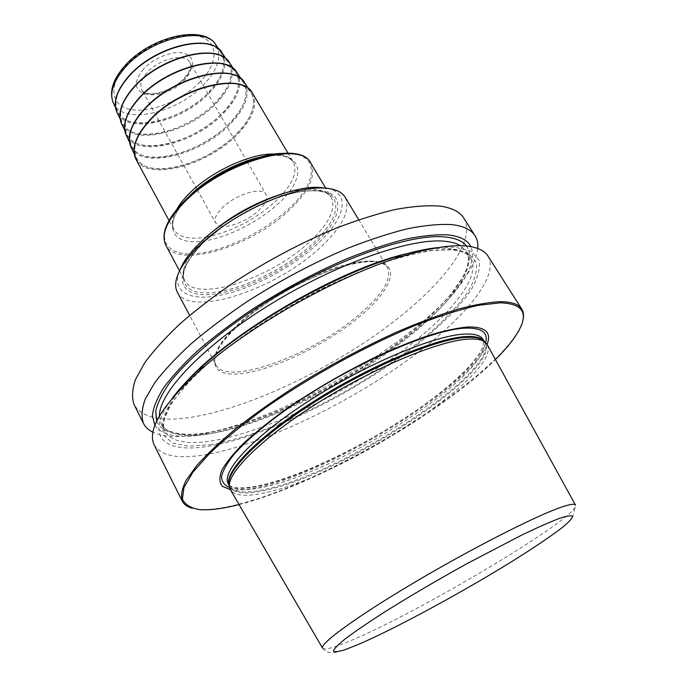 <?xml version="1.0" encoding="UTF-8"?>
<svg xmlns="http://www.w3.org/2000/svg" width="687" height="687" viewBox="0 0 687 687"><rect width="100%" height="100%" fill="white"/><g stroke="black" fill="none" stroke-linecap="round" stroke-linejoin="round"><path stroke-width="0.52" stroke-dasharray="3.44 2.58" d="M239.05 504.576C315.771 485.134 439.242 415.274 495.421 359.524M487.092 344.376C471.239 386.438 328.334 473.867 256.182 487.847C245.457 490.089 236.852 490.681 230.36 489.625M487.289 344.737C502.085 374.046 341.078 478.058 264.143 492.94C246.04 496.856 234.842 495.868 230.566 489.986M199.599 509.591L198.663 509.316C207.251 510.02 218.054 508.921 231.072 506.018C322.572 486.499 492.888 383.191 520.291 327.347L522.652 321.267M198.663 509.316L192.231 508.217M487.993 256.079C500.797 278.372 456.924 326.634 396.004 368.344C334.758 410.216 257.831 445.837 204.82 454.803C177.83 459.259 160.956 455.97 154.206 444.927M463.837 218.148C478.152 242.76 436.09 292.602 376.193 334.543C315.986 376.648 239.411 411.161 185.988 418.048C158.783 421.44 141.496 416.983 134.137 404.686M477.783 248.471C476.357 260.674 468.397 275.015 453.909 291.477C401.801 351.28 280.202 420.083 202.107 433.944L194.739 435.129C176.636 437.705 162.707 436.752 152.943 432.26M438.598 247.518L455.12 247.14L471.411 251.373L479.2 260.553C480.342 268.78 477.62 278.596 471.042 290C458.813 307.845 438.546 327.819 413.007 347.871C352.105 394.596 265.311 437.087 208.024 446.318C164.167 453.54 143.205 437.104 172.308 398.177M177.358 292.224C189.706 317.506 272.146 290.79 316.93 250.532C341.559 228.685 350.98 210.935 345.183 197.281M327.132 188.29C352.817 193.459 343.818 221.652 313.366 247.638C287.879 269.776 250.317 289.133 220.587 295.23C190.943 301.335 171.99 292.748 178.946 272.129M205.112 241.068L223.017 226.487C236.268 217.006 250.36 209.037 265.311 202.553C298.476 188.29 326.986 186.821 335.35 197.315C342.461 209.672 334.32 226.392 310.919 247.492C281.189 273.46 234.147 294.783 205.284 294.714C176.044 295.058 173.072 270.97 205.112 241.068M150.487 119.658C179.728 87.618 240.793 72.307 251.09 92.676C257.11 104.201 251.966 118.224 235.675 134.746C205.722 165.481 145.884 180.552 136.155 157.709C131.818 147.516 136.593 134.832 150.487 119.658M145.206 108.477C173.579 77.056 233.211 62.397 243.516 82.629C249.518 94.076 244.606 107.902 228.788 124.132C199.685 154.335 141.118 168.744 131.44 146.039C127.121 135.906 131.706 123.385 145.206 108.477M139.968 97.408C167.499 66.605 225.705 52.581 236.002 72.659C241.979 84.003 237.29 97.64 221.944 113.57C193.674 143.24 136.387 157.005 126.769 134.454C122.466 124.381 126.863 112.033 139.968 97.408M134.789 86.45C161.479 56.257 218.268 42.86 228.531 62.757C234.49 74.007 230.025 87.438 215.134 103.059C187.697 132.196 131.681 145.335 122.131 122.964C117.846 112.96 122.063 100.791 134.789 86.45M129.654 75.587C155.52 46.02 210.9 33.225 221.128 52.933C227.045 64.071 222.794 77.296 208.359 92.608C181.737 121.204 126.992 133.725 117.529 111.552C113.269 101.633 117.314 89.645 129.654 75.587M220.209 225.963C228.934 228.316 247.844 220.69 258.449 210.686C265.422 204.039 267.964 198.637 266.075 194.464C262.589 186.417 236.371 193.974 222.923 207.208C216.259 213.76 213.846 219.007 215.684 222.966L219.737 225.843M154.927 425.408C162.106 435.257 177.856 438.426 202.167 434.931L209.166 433.806C283.413 420.607 400.598 354.303 450.148 297.462C469.032 276.054 475.945 259.111 470.887 246.642M485.649 342.615C475.765 382.384 330.155 472.553 257.565 486.396C245.405 488.921 236.079 489.281 229.587 487.487M229.149 485.142C234.052 490.252 244.984 491.033 261.945 487.478C337.532 473.3 494.52 372.38 483.863 341.035M483.803 340.881L483.116 339.455L483.665 340.743M229.046 485.013L228.187 483.691L229.011 484.824M484.352 341.491L484.575 341.808C501.699 370.37 340.245 475.206 263.155 489.779C244.649 493.704 233.417 492.493 229.449 486.147L229.226 485.666M229.346 486.044C232.575 493.292 243.962 494.829 263.507 490.664C341.679 475.885 506.147 368.352 484.541 341.662M322.564 648.133L322.624 648.245C324.608 650.203 333.676 647.789 349.829 641.005C418.065 613.062 580.489 516.349 575.526 505.16L575.466 505.048M242.52 321.25C279.746 288.66 345.175 259.248 373.762 261.343C402.951 262.906 392.028 290.67 357.309 318.51C322.864 346.428 270.472 371.238 238.913 373.874C206.924 376.957 204.898 353.796 242.52 321.25M358.717 219.763L387.597 267.698C381.689 259.033 363.037 259.755 331.649 269.854C301.713 280.425 266.17 300.958 242.906 321.078C220.493 341.448 211.484 356.046 215.873 364.857C211.356 355.059 220.321 340.074 242.777 319.902C265.895 299.875 301.112 279.549 330.859 269.089C361.98 258.887 380.89 258.424 387.597 267.698C392.217 279.515 381.646 296.071 355.875 317.368C309.021 356.544 226.298 386.455 215.873 364.857L189.655 315.41M205.86 240.244L223.361 225.98C236.311 216.714 250.094 208.917 264.701 202.588C297.119 188.65 325.037 187.19 333.281 197.461C340.305 209.544 332.371 225.937 309.468 246.624C280.356 272.095 234.207 292.988 205.954 292.86C177.332 293.134 174.515 269.476 205.86 240.244M205.593 237.633C186.83 255.95 179.865 270.231 184.683 280.468C195.469 302.821 267.939 279.695 307.08 244.134C328.395 225.001 336.475 209.458 331.332 197.504C329.786 194.85 326.729 192.901 322.134 191.664L317.755 190.883L307.441 190.797C295.067 192.017 280.82 195.95 264.701 202.588L265.311 202.553M283.843 193.356C309.202 186.718 325.028 188.092 331.332 197.504L325.75 188.161M310.833 163.205C316.449 175.915 308.841 191.939 287.999 211.295C249.742 247.294 177.418 269.072 165.842 245.242M173.124 214.078C155.159 239.274 166.64 255.882 194.55 253.778C222.382 251.854 261.833 233.151 287.054 210.308C320.331 181.334 320.709 149.732 280.373 153.399M259.557 157.375C303.25 147.173 309.768 176.276 277.385 204.4C254.302 225.551 216.92 242.313 193.193 241.712C169.217 241.412 164.717 222.021 187.25 198.285M176.739 209.38C172.154 217.727 171.235 224.494 173.983 229.707C178.86 237.401 189.578 239.883 206.109 237.144M206.152 237.144C231.09 231.948 254.035 220.209 274.989 201.909C291.923 185.928 298.038 172.686 293.332 162.184L287.999 153.184M274.491 154.086C283.997 154.446 290.283 157.143 293.332 162.184C289.665 157.04 282.228 152.995 259.823 157.297M252.584 93.38C258.029 105.042 252.67 119.04 236.508 135.365C206.495 166.099 146.795 181.574 135.983 159.35M150.35 119.632C127.361 143.523 130.831 165.996 154.197 168.633C177.272 171.621 214.052 156.138 235.787 134.772C257.805 113.484 260.304 89.49 237.848 84.261C215.752 78.661 173.004 95.665 150.35 119.632M244.718 82.861C250.592 94.454 245.551 108.417 229.621 124.733C200.209 155.21 141.136 169.912 131.019 147.181M145.06 108.452C122.75 131.878 126.253 154.18 149.165 157.014C171.802 160.191 207.775 145.146 228.908 124.149C250.326 103.239 252.498 79.52 230.437 74.187C208.719 68.494 167.053 84.948 145.06 108.452M237.195 72.882C243.052 84.389 238.243 98.155 222.777 114.171C194.198 144.124 136.395 158.173 126.348 135.597M139.83 97.382C118.173 120.337 121.719 142.441 144.176 145.464C166.357 148.813 201.523 134.214 222.064 113.587C242.88 93.054 244.752 69.619 223.086 64.2C201.763 58.429 161.162 74.351 139.83 97.382M229.724 62.981C235.555 74.385 230.969 87.945 215.967 103.668C188.221 133.089 131.681 146.503 121.711 124.089M134.643 86.416C113.638 108.898 117.211 130.796 139.203 133.982C160.938 137.494 195.306 123.334 215.254 103.084C235.478 82.921 237.058 59.795 215.804 54.299C194.868 48.459 155.331 63.857 134.643 86.416M222.305 53.157C228.118 64.449 223.747 77.803 209.191 93.217C182.261 122.097 126.992 134.892 117.108 112.677M129.508 75.561C109.147 97.563 112.737 119.229 134.274 122.578C155.545 126.236 189.114 112.496 208.487 92.633C228.118 72.848 229.424 50.039 208.582 44.483C188.049 38.592 149.568 53.474 129.508 75.561M216.225 45.368C221.987 56.523 217.796 69.67 203.644 84.793C177.435 113.157 123.351 125.438 113.561 103.445M200.097 81.865C182.158 100.491 150.797 113.218 130.951 109.551C110.856 106.184 107.524 85.72 126.339 65.231C144.863 44.672 180.466 30.975 199.694 36.583C219.205 41.881 218.303 63.316 200.097 81.865M143.471 69.095C133.304 81.985 133.982 90.315 145.524 94.076C159.092 95.338 172.197 90.117 184.829 78.421C195.254 66.038 195.005 57.614 184.099 53.139C173.218 50.245 153.794 57.811 143.471 69.095M196.946 189.183L141.788 89.799C144.115 97.648 171.235 92.951 183.781 78.679C190.007 71.474 192.077 66.098 189.981 62.534C185.456 52.787 159.556 58.515 147.362 72.315C141.307 79.142 139.452 84.973 141.788 89.799C146.537 99.709 171.905 93.921 184.099 80.516C190.462 73.595 192.42 67.601 189.981 62.534L246.77 160.998M156.679 421.329C162.398 433.016 178.208 437.026 204.125 433.342C254.01 426.034 327.175 392.535 384.583 352.611C441.741 312.851 481.226 266.762 466.49 246.049M159.444 416.099L161.196 423.956L164.932 431.376C171.072 441.509 186.263 444.738 210.514 441.071C258.913 433.557 330.164 400.925 386.695 362.169C442.969 323.551 482.755 278.974 470.853 258.295L466.421 251.262C468.903 255.787 468.955 261.67 466.567 268.926L462.746 277.239L450.337 295.006C439.01 307.81 425.193 320.941 408.894 334.406C349.769 381.457 261.987 424.575 205.198 432.956C179.178 437.19 162.793 430.509 161.196 423.956C167.43 434.296 182.699 437.722 206.976 434.236C255.461 427.082 326.643 394.639 382.994 355.84C439.105 317.188 478.581 272.335 466.421 251.262L460.582 245.723M406.541 253.743C423.767 249.51 437.842 247.784 448.748 248.565C460.015 249.475 467.392 252.722 470.853 258.295C467.984 253.443 461.149 250.6 450.337 249.75L431.582 250.6C416.416 253.014 399.035 257.496 379.43 264.031C338.854 278.733 291.735 303.001 251.485 330.146C232.086 343.835 215.014 357.292 200.286 370.542C187.225 383.355 177.237 395.008 170.35 405.502C165.387 415.455 163.154 422.591 163.635 426.928L164.932 431.376C160.26 422.282 165.146 408.482 179.608 389.976M209.99 444.729C266.178 435.764 351.675 393.934 411.539 347.966C436.631 328.249 456.503 308.618 468.448 291.116C474.872 279.935 477.482 270.317 476.297 262.279L468.568 253.331L452.518 249.235L428.37 250.678L397.052 258.02C373.101 265.809 347.545 276.268 320.365 289.382C279.489 310.558 240.63 335.986 210.634 360.976L185.842 384.694L169.612 405.656L162.321 422.771L163.669 435.369L172.832 443.167L188.693 446.198L209.99 444.729M229.106 484.919C230.033 486.482 237.985 490.183 259.231 485.632C301.172 476.701 369.443 443.364 420.109 407.777C441.801 392.277 458.822 377.833 471.179 364.428L480.007 352.732L482.927 346.815L483.691 340.872M322.624 648.245C330.438 657.219 341.164 650.787 357.017 644.973C389.005 631.37 440.994 603.727 486.989 576.556C513.713 560.695 535.808 546.586 553.267 534.22C561.021 528.586 567.393 523.262 572.391 518.247L575.526 505.16M520.042 328.3L520.291 327.347M179.556 270.876L184.683 280.468C180.209 272.258 187.293 258.827 205.928 240.158L223.017 226.487M187.053 198.466C174.618 212.661 170.256 223.077 173.983 229.707L169.011 220.501M248.557 88.778L251.09 92.676M134.111 153.527L136.155 157.709M240.965 78.704L243.516 82.629M129.388 141.831L131.44 146.039M233.434 68.709L236.002 72.659M124.699 130.221L126.769 134.454M225.963 58.79L228.531 62.757M120.053 118.714L122.131 122.964M218.543 48.949L221.128 52.933M115.433 107.284L117.529 111.552M247.08 161.531L266.075 194.464M197.246 189.732L215.684 222.966M450.148 297.462L453.909 291.477M209.166 433.806L202.107 433.944"/><path stroke-width="1.03" d="M495.421 359.524C507.281 347.837 515.482 337.429 520.042 328.3C528.088 311.992 521.45 303.499 500.127 302.83L478.298 305.337C460.367 309.39 439.603 315.977 415.996 325.08C367.056 345.226 310.292 376.433 264.675 408.361C243 424.205 224.692 439.173 209.767 453.274L192.97 472.158L183.918 487.547L182.416 498.994C184.932 504.636 190.66 508.174 199.599 509.591C208.144 510.286 218.895 509.187 231.863 506.293L239.05 504.576M230.36 489.625L222.348 486.302C219.308 482.575 219.127 477.233 221.798 470.277C226.212 462.454 233.614 453.343 243.988 442.943C256.011 431.968 270.429 420.444 287.226 408.361C314.44 389.769 343.337 372.938 373.926 357.867C393.565 348.73 411.831 341.259 428.714 335.436C444.395 330.696 457.602 327.862 468.328 326.943C485.46 326.737 491.72 332.542 487.092 344.376M322.564 648.133L230.566 489.986L229.441 486.499C227.44 472.072 263.739 436.46 320.09 401.517C376.347 366.549 440.298 340.34 468.783 339.077C476.366 338.674 481.733 339.644 484.876 341.98L487.289 344.737L575.466 505.048M522.652 321.267C524.052 316.372 523.752 312.31 521.751 309.073C518.719 304.195 511.575 301.73 500.316 301.67C488.723 302.237 474.425 304.779 457.422 309.313C439.053 315.007 418.881 322.555 396.914 331.967C362.461 347.622 328.283 366.008 294.38 387.125C272.876 401.114 253.4 414.948 235.942 428.611C219.995 441.904 206.976 454.176 196.886 465.434L186.134 480.333C181.866 488.904 180.569 495.842 182.244 501.158L154.206 444.927C146.932 430.079 161.909 405.467 199.118 371.092C248.462 326.428 337.875 275.839 401.577 256.552C428.533 248.265 449.71 244.727 465.108 245.929C476.761 246.934 484.387 250.308 487.993 256.079L521.751 309.073M192.231 508.217C187.319 506.894 183.987 504.541 182.244 501.158M152.943 432.26C148.547 430.122 145.386 427.159 143.454 423.372L134.137 404.686C131.689 397.867 132.127 389.495 135.451 379.559L144.717 362.813C153.751 350.464 165.696 337.308 180.552 323.345C196.929 309.15 215.392 295.049 235.933 281.06C268.437 260.15 301.627 242.605 335.514 228.428C357.214 220.072 377.309 213.726 395.815 209.389C413.059 206.263 427.769 205.164 439.955 206.1C451.874 207.757 459.835 211.776 463.837 218.148L475.052 235.761C477.302 239.368 478.212 243.602 477.783 248.471M143.454 423.372C141.161 416.837 141.762 408.739 145.258 399.061L154.798 382.659C164.038 370.508 176.19 357.515 191.252 343.68C207.835 329.58 226.487 315.531 247.217 301.533C279.987 280.579 313.375 262.881 347.373 248.419C369.125 239.866 389.237 233.297 407.726 228.702C424.918 225.31 439.551 223.936 451.634 224.589C463.433 225.946 471.239 229.673 475.052 235.761M172.308 398.177C179.779 388.146 190.119 377.232 203.318 365.441C250.085 323.07 334.165 275.504 394.57 257.239C411.47 252 426.146 248.763 438.598 247.518M178.946 272.129L182.871 263.756C187.104 256.517 193.485 248.892 202.012 240.879C232.481 211.639 288.437 186.117 317.935 187.345L322.1 188.006C291.486 186.735 233.013 213.417 201.231 243.885C192.343 252.232 185.705 260.158 181.299 267.672C175.46 277.926 174.146 286.11 177.358 292.224L189.655 315.41M322.1 188.006C333.899 188.29 341.594 191.372 345.183 197.281L358.717 219.763M317.935 187.345L327.132 188.29M220.209 225.963L219.737 225.843M470.887 246.642C467.598 240.029 459.766 236.096 447.4 234.842C435.687 234.379 421.5 235.873 404.858 239.334C386.979 243.945 367.554 250.463 346.583 258.87C313.847 273.04 281.85 290.223 250.592 310.43C230.866 323.895 213.193 337.351 197.573 350.799C183.429 363.973 172.136 376.278 163.686 387.717C156.962 398.46 153.192 407.795 152.368 415.721L154.927 425.408M229.587 487.487C224.374 485.348 221.695 481.664 221.54 476.434C222.974 470.329 227.234 462.858 234.336 454.004C246.985 439.903 266.814 423.132 291.846 405.648C352.431 363.861 433.196 328.755 466.198 328.111C481.793 327.819 488.277 332.654 485.649 342.615M484.344 341.439L483.116 339.455C480.677 335.471 474.58 333.676 464.833 334.08C435.343 335.11 367.811 363.174 310.876 399.619C253.812 436.039 220.991 471.488 228.187 483.691L229.252 485.761M229.226 485.666C222.992 473.137 256.483 437.731 313.418 401.594C370.233 365.441 437.078 337.678 466.336 336.536C475.696 336.106 481.673 337.712 484.275 341.362M484.541 341.662L483.055 340.288C479.912 337.944 474.554 336.965 466.98 337.343C438.572 338.528 374.947 364.539 319.017 399.327C262.992 434.09 226.916 469.599 228.926 484.069L229.441 486.499M575.526 505.16C574.796 503.537 570.107 504.198 561.459 507.135C536.221 515.654 471.291 548.681 413.505 582.997C355.608 617.338 319.017 644.312 322.624 648.245M358.683 644.312L345.218 649.627C338.399 651.791 334.466 652.229 333.427 650.95C334.226 648.605 338.348 644.44 345.793 638.463C355.153 631.482 367.451 623.075 382.676 613.233C408.052 597.252 436.133 580.738 466.911 563.683L521.639 535.121C537.028 527.745 549.548 522.189 559.192 518.479C566.955 515.894 571.455 515.198 572.683 516.384C572.082 518.573 568.613 522.292 562.267 527.522C550.613 536.478 534.108 547.633 512.751 560.97C462.815 591.954 395.841 628.33 358.683 644.312M283.843 193.356C254.533 202.39 228.453 217.144 205.611 237.616L205.593 237.633M185.516 201.008C224.151 161.84 301.361 140.096 310.833 163.205C300.253 139.169 223.91 161.205 185.387 200.054C167.018 218.56 160.5 233.623 165.842 245.242C160.655 234.319 167.216 219.574 185.516 201.008M280.373 153.399C252.524 155.159 209.526 176.13 185.43 200.003L173.124 214.078M187.25 198.285L190.411 195.091C210.711 176.413 233.76 163.841 259.557 157.375M274.491 154.086C251.751 152.926 211.94 170.96 190.196 192.626C184.296 198.388 179.814 203.97 176.739 209.38M169.011 220.501L135.983 159.35C131.002 149.01 135.734 135.932 150.161 120.113C180.243 87.146 243.104 71.886 252.584 93.38L287.999 153.184M131.019 147.181L130.908 146.958C126.537 136.696 131.183 124.012 144.871 108.907C173.648 77.03 234.147 62.148 244.581 82.646L244.718 82.861M126.348 135.597L126.236 135.373C121.874 125.171 126.339 112.651 139.633 97.829C167.559 66.562 226.633 52.332 237.058 72.676L237.195 72.882M121.711 124.089L121.599 123.866C117.262 113.741 121.539 101.401 134.446 86.854C161.531 56.205 219.187 42.603 229.587 62.775L229.724 62.981M117.108 112.677L116.996 112.453C112.685 102.406 116.781 90.246 129.311 75.982C155.571 45.96 211.802 32.959 222.176 52.951L222.305 53.157M113.561 103.445L113.458 103.23C109.173 93.277 113.132 81.298 125.317 67.309C150.848 37.879 205.782 25.393 216.087 45.162L216.225 45.368M466.49 246.049C462.617 240.982 455.395 237.951 444.815 236.946C408.533 233.048 325.939 262.966 256.38 308.214C217.556 333.71 186.529 360.727 169.5 382.942C162.132 393.617 157.538 403.02 155.734 411.161L156.679 421.329M460.582 245.723C456.563 243.292 451.076 241.79 444.137 241.197C410.045 237.891 335.256 264.066 268.737 305.346C202.124 346.566 158.688 393.119 159.444 416.099M179.608 389.976C215.649 341.86 334.337 270.146 406.541 253.743M484.876 341.98L484.352 341.491M203.318 365.441L199.118 371.092M394.57 257.239L401.577 256.552M182.871 263.756L181.299 267.672M325.75 188.161L310.833 163.205M179.556 270.876L165.842 245.242M259.823 157.297C237.152 162.038 207.886 177.907 190.514 194.971L187.053 198.466M252.584 93.38C242.7 71.508 180.14 86.845 150.101 119.701C135.631 135.511 130.925 148.727 135.983 159.35M134.111 153.527L130.908 146.958C126.468 136.438 131.105 123.626 144.82 108.52C173.571 76.746 233.76 61.804 244.581 82.646L248.557 88.778M129.388 141.831L126.236 135.373C121.814 124.922 126.262 112.282 139.581 97.451C167.482 66.287 226.255 51.989 237.058 72.676L240.965 78.704M124.699 130.221L121.599 123.866C117.194 113.492 121.462 101.032 134.394 86.485C161.454 55.939 218.818 42.268 229.587 62.775L233.434 68.709M120.053 118.714L116.996 112.453C112.616 102.165 116.704 89.885 129.259 75.622C155.485 45.694 211.45 32.641 222.176 52.951L225.963 58.79M115.433 107.284L113.458 103.23C108.872 92.049 112.745 79.486 125.077 65.54C150.359 36.677 203.859 23.753 216.087 45.162L218.543 48.949M246.77 160.998L247.08 161.531M196.946 189.183L197.246 189.732"/></g></svg>
